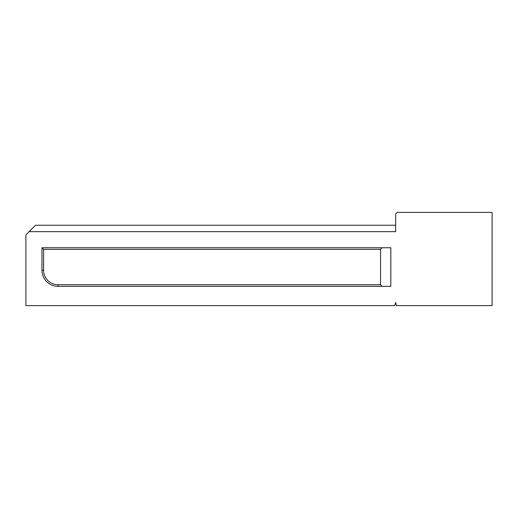 <?xml version="1.0" encoding="UTF-8"?>
<svg xmlns="http://www.w3.org/2000/svg" width="518" height="518" viewBox="0 0 518 518"><rect width="100%" height="100%" fill="white"/><g stroke="black" fill="none" stroke-linecap="round" stroke-linejoin="round"><path stroke-width="0.78" d="M25.9 305.62L394.839 305.62L395.642 302.402L396.451 305.62L492.1 305.62L492.1 212.38L397.254 212.38L395.642 213.986L395.642 231.669L29.118 231.669L25.9 234.887L25.9 305.62M380.536 284.719L380.536 249.352L43.583 249.352L43.583 270.254A14.465 14.465 0 0 0 58.055 284.719L380.536 284.719L382.142 286.331L390.825 286.331L390.825 247.746L382.142 247.746L380.536 249.352M382.142 286.331L58.055 286.331A16.077 16.077 0 0 1 41.977 270.254L41.977 247.746L382.142 247.746M29.118 231.669L35.548 225.239L395.642 225.239M41.977 247.746L43.583 249.352M58.055 286.331L58.055 284.719M41.977 270.254L43.583 270.254"/></g></svg>
